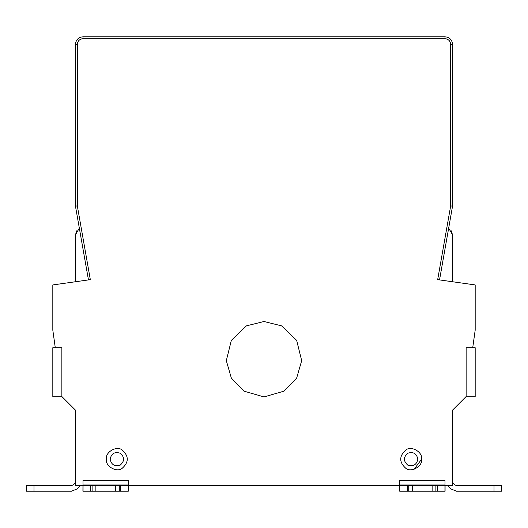 <?xml version="1.0" encoding="UTF-8"?>
<svg xmlns="http://www.w3.org/2000/svg" width="528" height="528" viewBox="0 0 528 528"><rect width="100%" height="100%" fill="white"/><g stroke="black" fill="none" stroke-linecap="round" stroke-linejoin="round"><path stroke-width="0.79" d="M264 321.506L281.582 325.862L296.657 340.362L301.686 360.67L296.657 378.074L284.097 391.129L264 396.931L243.903 391.129L231.343 378.074L226.314 360.67L231.343 340.362L246.418 325.862L264 321.506M106.366 459.155C105.098 466.198 116.741 472.916 122.206 468.296C128.944 462.205 128.944 456.106 122.206 450.008C116.741 445.388 105.098 452.107 106.366 459.155C105.098 452.107 116.741 445.388 122.206 450.008C128.944 456.106 128.944 462.205 122.206 468.296C116.741 472.916 105.098 466.198 106.366 459.155M421.634 459.155C422.902 466.198 411.259 472.916 405.794 468.296C399.056 462.205 399.056 456.106 405.794 450.008C411.259 445.388 422.902 452.107 421.634 459.155L414.13 469.26M432.122 485.549L435.884 485.549L435.884 491.205L408.731 491.205L408.731 485.549L432.135 485.549L432.122 491.205L412.507 491.205L412.507 485.549M435.884 485.549L444.946 485.549L444.946 491.205L432.122 491.205M445.038 485.549L445.045 491.205L444.946 485.549M412.507 491.205L399.689 491.205L399.689 485.549L408.731 485.549M83.021 485.001L83.015 480.52L83.021 485.001L128.271 485.001L128.271 485.549L399.729 485.549L399.729 480.566L444.985 480.52L444.979 485.549L444.985 480.52M95.878 485.549L95.878 491.205L115.493 491.205L115.493 485.549L83.054 485.549L83.054 491.205L95.878 491.205M115.493 491.205L119.269 491.205L119.269 485.549L115.493 485.549M119.269 491.205L128.311 491.205L128.311 485.549L119.269 485.549M83.054 491.205L83.054 485.549M92.116 485.549L92.116 491.205M128.271 485.001L128.271 480.566L83.015 480.52M466.132 396.739L466.132 347.721L475.18 347.721L475.18 396.739L465.94 396.739L452.555 410.131L452.555 485.549L444.985 485.549M451.103 489.001L447.658 485.549L451.103 489.001L456.436 491.205L494.023 491.205L494.023 485.549L501.6 485.549L501.6 491.205L494.023 491.205L501.574 491.205L501.574 485.549L501.6 491.205M494.023 485.549L456.436 485.549L455.103 485.001L452.555 482.447M452.555 482.407L455.149 485.001L456.482 485.549L455.103 485.001L456.436 485.549M82.962 485.549L82.922 491.205M445.045 491.205L445.078 485.549L445.078 491.205L435.884 491.205M77.332 44.332L75.445 44.332C75.926 39.785 78.441 37.27 82.988 36.795L82.988 38.676C79.576 39.039 77.689 40.92 77.332 44.332L77.332 205.946L90.328 279.655L52.82 284.929L52.82 330.185L55.282 347.721L52.82 347.721L52.82 396.739L62.06 396.739L75.445 410.131L75.445 485.549L83.015 485.549M55.282 347.721L61.868 347.721L61.868 396.739M79.339 228.175L75.445 234.775L75.445 281.747M448.661 228.175L452.555 234.775L450.886 230.043M82.988 36.795L445.012 36.795C449.559 37.27 452.074 39.785 452.555 44.332L452.555 206.111L439.54 279.919M452.555 234.775L452.555 281.747M75.445 44.332L75.445 206.111L88.46 279.919M77.332 205.946L75.445 206.111M75.445 234.775L77.114 230.043M452.555 206.111L450.668 205.946L437.672 279.655L475.18 284.929L475.18 330.185L472.718 347.721M26.426 491.205L26.4 485.549L26.4 491.205L33.977 491.205L33.977 485.549L26.426 485.549L26.426 491.205M76.897 489.001L80.342 485.549L76.897 489.001L71.564 491.205L33.977 491.205M33.977 485.549L71.564 485.549L72.897 485.001L75.445 482.447M75.445 482.407L72.851 485.001L71.518 485.549L72.897 485.001L71.564 485.549M71.564 491.205L58.846 491.205M456.436 491.205L494.023 491.205M408.731 491.205L399.689 491.205L399.689 485.549M110.141 459.155C111.368 453.446 114.761 451.486 120.325 453.275C124.654 457.195 124.654 461.116 120.325 465.029C114.761 466.825 111.368 464.864 110.141 459.155M417.859 459.155C416.632 453.446 413.239 451.486 407.675 453.275C403.346 457.195 403.346 461.116 407.675 465.029C413.239 466.825 416.632 464.864 417.859 459.155M437.395 491.205L437.395 485.549M407.227 485.549L407.227 491.205M412.526 491.205L412.526 485.549M444.979 485.001L399.729 485.001M115.474 491.205L115.474 485.549M120.773 485.549L120.773 491.205M90.605 491.205L90.605 485.549M450.668 205.946L450.668 44.332L452.555 44.332M450.668 44.332C450.311 40.92 448.424 39.039 445.012 38.676L445.012 36.795M445.012 38.676L82.988 38.676M26.4 491.205L26.4 485.549L26.4 491.205M128.311 485.549L128.311 491.205"/></g></svg>
